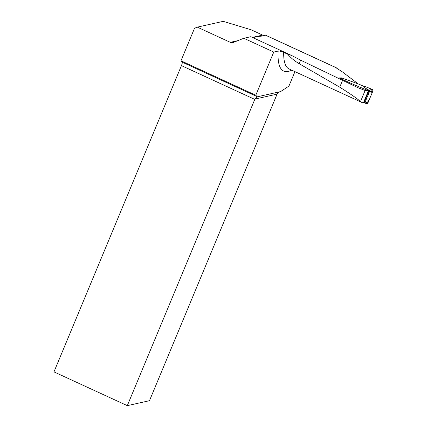 <?xml version="1.0" encoding="UTF-8"?>
<svg xmlns="http://www.w3.org/2000/svg" width="427" height="427" viewBox="0 0 427 427"><rect width="100%" height="100%" fill="white"/><g stroke="black" fill="none" stroke-linecap="round" stroke-linejoin="round"><path stroke-width="0.64" d="M360.495 101.621C357.767 98.957 350.845 94.143 339.727 87.172L299.146 63.692C294.443 60.864 290.638 57.704 287.729 54.224L283.693 52.366A119.165 26.255 114.7 0 0 289.09 68.944L361.717 102.379A119.165 26.255 114.7 0 1 360.495 101.621L365.122 90.508L357.933 87.695L300.619 60.159L291.401 55.377L250.83 36.701L243.817 38.27L233.382 42.417A4.179 4.019 -102.6 0 1 230.297 42.326L197.311 27.141L194.525 28.251L180.979 60.794L255.789 95.237L273.76 52.057L243.817 38.27M265.551 35.217L261.708 36.103L255.357 36.722L253.424 37.891M335.142 67.204L342.534 71.998L358.21 83.905M365.122 90.508A246.427 54.293 114.7 0 0 368.453 90.668C358.232 86.59 348.507 82.342 339.278 77.927L341.808 77.879L343.73 78.637M361.717 102.379A119.165 26.255 114.7 0 0 363.42 102.87L368.453 90.668M273.76 52.057L278.164 51.069C278.932 50.797 280.774 51.229 283.693 52.366M294.94 71.64L288.919 86.099L280.833 91.442A4.179 0.918 114.7 0 0 280.651 91.581L257.102 96.849A4.179 0.918 114.7 0 0 257.001 96.593L255.789 95.237M280.651 91.581C279.263 91.752 278.078 92.6 277.102 94.127A4.179 0.918 114.7 0 0 276.845 94.703L149.477 400.691L127.305 405.65L53.962 371.885L181.443 65.625C182.185 63.772 182.425 62.614 182.158 62.139L180.979 60.794M197.311 27.141L223.204 21.35L251.087 29.773L262.642 35.094A4.179 4.019 77.4 0 0 263.315 35.334L264.628 35.446M341.808 77.879L341.765 78.274M127.305 405.65L254.791 99.39A4.179 0.918 114.7 0 0 254.914 99.085L257.102 96.849M287.729 54.224A26.629 4.302 -157.4 0 1 291.401 55.377M364.076 87.423L364.877 86.393L364.023 86.489L364.076 87.423L369.28 90.38L372.387 89.456L364.877 86.393L370.567 88.715L371.981 93.219L369.585 98.968L366.494 103.766M340.698 78.579L342.465 78.194C349.649 80.836 358.723 83.783 364.023 86.489M372.387 89.456L372.974 90.834L369.819 91.773L369.28 90.38M369.819 91.773L369.387 91.805L365.106 102.096L363.441 102.811L365.106 102.09M368.234 90.577L368.875 90.423L369.392 91.8L368.416 92.035L364.226 102.202M372.974 90.834L367.807 103.243L366.446 103.745L364.434 102.72M368.416 92.035L368.287 91.068M365.106 102.096L365.592 102.117L364.242 102.71M336.663 67.957L265.514 35.201M291.758 70.172A123.344 27.173 -65.3 0 1 278.164 51.069M182.158 62.139L257.001 96.593M254.791 99.39L181.443 65.625M277.102 94.127L254.914 99.085M230.297 42.326L237.855 40.64M252.346 37.395L262.642 35.094M300.619 60.159L299.146 63.692M342.561 80.361L339.727 87.172M368.875 90.423L369.307 90.396M342.465 78.194L340.863 78.659M365.592 102.117L367.807 103.243M265.546 35.163L335.526 67.375"/></g></svg>
